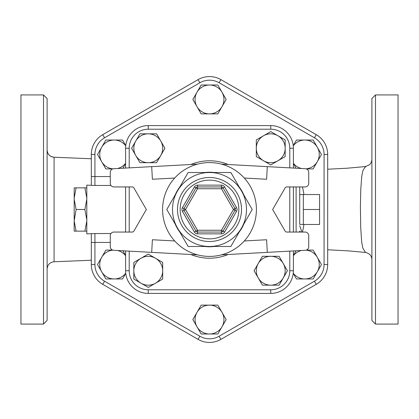 <?xml version="1.0" encoding="UTF-8"?>
<svg xmlns="http://www.w3.org/2000/svg" width="419" height="419" viewBox="0 0 419 419"><rect width="100%" height="100%" fill="white"/><g stroke="black" fill="none" stroke-linecap="round" stroke-linejoin="round"><path stroke-width="0.63" d="M209.5 305.126A14.435 14.435 0 0 0 196.998 312.344L201.167 305.126L217.833 305.126L222.002 312.344A14.435 14.435 0 0 0 209.5 305.126M194.395 232.053A3.609 3.609 0 0 0 197.522 233.86L221.478 233.86A3.609 3.609 0 0 0 224.605 232.053L221.478 230.251L233.462 209.5L235.022 208.599A1.802 1.802 0 0 1 235.022 210.401L223.044 231.152A1.802 1.802 0 0 1 221.478 232.053L197.522 232.053A1.802 1.802 0 0 1 195.956 231.152L183.978 210.401A1.802 1.802 0 0 1 183.978 208.599A1.802 1.802 0 0 0 183.978 210.401L182.417 211.302L194.395 232.053L197.522 230.251L185.538 209.5L183.978 208.599L195.956 187.848A1.802 1.802 0 0 1 197.522 186.947L221.478 186.947A1.802 1.802 0 0 1 223.044 187.848L235.022 208.599L236.583 207.698L224.605 186.947L221.478 188.749L233.462 209.5L236.583 211.302A3.609 3.609 0 0 0 236.583 207.698M224.605 186.947A3.609 3.609 0 0 0 221.478 185.14L197.522 185.14L197.522 186.947A1.802 1.802 0 0 0 195.956 187.848L194.395 186.947L182.417 207.698A3.609 3.609 0 0 0 182.417 211.302M241.533 227.994A36.987 36.987 0 0 0 209.5 172.513A36.987 36.987 0 0 0 177.467 227.994A36.987 36.987 0 0 0 241.533 227.994L230.853 246.487L188.147 246.487L166.788 209.5L188.147 172.513L230.853 172.513L252.212 209.5L241.533 227.994M188.147 246.487L204.818 246.487A37.286 37.286 0 0 0 214.182 246.487L230.853 246.487L239.191 232.047A37.286 37.286 0 0 0 243.874 223.94L252.212 209.5L243.874 195.06A37.286 37.286 0 0 0 239.191 186.953L230.853 172.513L214.182 172.513A37.286 37.286 0 0 0 204.818 172.513L188.147 172.513L179.809 186.953A37.286 37.286 0 0 0 175.126 195.06L179.809 186.953A37.286 37.286 0 0 0 175.126 195.06L166.788 209.5L175.126 223.94A37.286 37.286 0 0 0 179.809 232.047L175.126 223.94A37.286 37.286 0 0 0 179.809 232.047L188.147 246.487M256.412 209.5A46.912 46.912 0 0 1 186.046 250.127A46.912 46.912 0 0 1 186.046 168.873A46.912 46.912 0 0 1 256.412 209.5A46.912 46.912 0 0 0 244.298 178.038C238.029 171.209 230.424 166.573 221.478 164.143A46.912 46.912 0 0 0 197.522 164.143C188.576 166.573 180.971 171.209 174.702 178.038A46.912 46.912 0 0 0 174.702 240.962C180.971 247.791 188.576 252.427 197.522 254.857A46.912 46.912 0 0 0 221.478 254.857C230.424 252.427 238.029 247.791 244.298 240.962A46.912 46.912 0 0 0 256.412 209.5M243.874 223.94A37.286 37.286 0 0 1 239.191 232.047M214.182 246.487A37.286 37.286 0 0 1 204.818 246.487M204.818 172.513A37.286 37.286 0 0 1 214.182 172.513M239.191 186.953A37.286 37.286 0 0 1 243.874 195.06M244.298 178.038L266.61 179.253L267.301 166.642L305.325 168.716A3.609 3.609 0 0 1 308.735 172.319L308.735 183.339A3.609 3.609 0 0 1 305.126 186.947L286.716 186.947A1.802 1.802 0 0 0 285.15 187.848L272.649 209.5L285.15 231.152A1.802 1.802 0 0 0 286.716 232.053L305.126 232.053A3.609 3.609 0 0 1 308.735 235.661L308.735 246.681A3.609 3.609 0 0 1 305.325 250.284L221.478 254.857M174.702 240.962L152.39 239.747L151.699 252.358L113.675 250.284A3.609 3.609 0 0 1 110.265 246.681L110.265 235.661A3.609 3.609 0 0 1 113.874 232.053L132.284 232.053A1.802 1.802 0 0 0 133.85 231.152L146.351 209.5L133.85 187.848A1.802 1.802 0 0 0 132.284 186.947L113.874 186.947A3.609 3.609 0 0 1 110.265 183.339L110.265 172.319A3.609 3.609 0 0 1 113.675 168.716L197.522 164.143M244.298 240.962L266.61 239.747L267.301 252.358M174.702 178.038L152.39 179.253L151.699 166.642M267.301 166.642L221.478 164.143M151.699 252.358L197.522 254.857M162.692 279.075L155.475 283.239A14.435 14.435 0 0 0 162.692 270.742L162.692 279.075M155.475 258.24L162.692 262.404L162.692 270.742A14.435 14.435 0 0 0 141.041 258.24L148.258 254.071L155.475 258.24M148.258 287.408L141.041 283.239A14.435 14.435 0 0 0 155.475 283.239L148.258 287.408M133.823 270.742L133.823 262.404L141.041 258.24A14.435 14.435 0 0 0 141.041 283.239L133.823 279.075L133.823 270.742M139.925 162.692L135.761 155.475A14.435 14.435 0 0 0 148.258 162.692L139.925 162.692M160.76 155.475L156.596 162.692L148.258 162.692A14.435 14.435 0 0 0 160.76 141.041L164.929 148.258L160.76 155.475M131.592 148.258L135.761 141.041A14.435 14.435 0 0 0 135.761 155.475L131.592 148.258M148.258 133.823L156.596 133.823L160.76 141.041A14.435 14.435 0 0 0 135.761 141.041L139.925 133.823L148.258 133.823M256.308 139.925L263.525 135.761A14.435 14.435 0 0 0 256.308 148.258L256.308 139.925M263.525 160.76L256.308 156.596L256.308 148.258A14.435 14.435 0 0 0 277.959 160.76L270.742 164.929L263.525 160.76M270.742 131.592L277.959 135.761A14.435 14.435 0 0 0 263.525 135.761L270.742 131.592M285.177 148.258L285.177 156.596L277.959 160.76A14.435 14.435 0 0 0 277.959 135.761L285.177 139.925L285.177 148.258M279.075 256.308L283.239 263.525A14.435 14.435 0 0 0 270.742 256.308L279.075 256.308M258.24 263.525L262.404 256.308L270.742 256.308A14.435 14.435 0 0 0 258.24 277.959L254.071 270.742L258.24 263.525M287.408 270.742L283.239 277.959A14.435 14.435 0 0 0 283.239 263.525L287.408 270.742M270.742 285.177L262.404 285.177L258.24 277.959A14.435 14.435 0 0 0 283.239 277.959L279.075 285.177L270.742 285.177M293.4 168.066L293.4 148.258A22.663 22.663 0 0 0 270.742 125.6L148.258 125.6A22.663 22.663 0 0 0 125.6 148.258L125.6 168.066M125.6 186.947L125.6 232.053M125.6 250.934L125.6 270.742A22.663 22.663 0 0 0 148.258 293.4L270.742 293.4A22.663 22.663 0 0 0 293.4 270.742L293.4 250.934M293.4 232.053L293.4 186.947M110.265 176.561L94.924 176.561L94.924 185.465L86.806 185.14L86.806 233.86L94.924 233.535L94.924 242.439L91.316 242.439L91.316 233.86L91.316 264.53A22.867 22.867 0 0 0 102.749 284.333L198.067 339.364A22.867 22.867 0 0 0 220.933 339.364L316.251 284.333A22.867 22.867 0 0 0 327.684 264.53L327.684 154.47A22.867 22.867 0 0 0 316.251 134.667L220.933 79.636A22.867 22.867 0 0 0 198.067 79.636L102.749 134.667A22.867 22.867 0 0 0 91.316 154.47L91.316 185.14L91.316 176.561L94.924 176.561L94.924 154.47A19.258 19.258 0 0 1 104.556 137.793L199.873 82.763A19.258 19.258 0 0 1 219.127 82.763L314.444 137.793A19.258 19.258 0 0 1 324.076 154.47L324.076 264.53A19.258 19.258 0 0 1 314.444 281.207L219.127 336.237A19.258 19.258 0 0 1 199.873 336.237L104.556 281.207A19.258 19.258 0 0 1 94.924 264.53L94.924 242.439L110.265 242.439M293.4 148.258A22.663 22.663 0 0 0 270.742 125.6L270.742 129.209A19.054 19.054 0 0 1 289.791 148.258L293.4 148.258M129.209 270.742L125.6 270.742A22.663 22.663 0 0 0 148.258 293.4L148.258 289.791A19.054 19.054 0 0 1 129.209 270.742L129.209 251.128M270.742 289.791L270.742 293.4A22.663 22.663 0 0 0 293.4 270.742L289.791 270.742A19.054 19.054 0 0 1 270.742 289.791L148.258 289.791M125.6 255.7A14.435 14.435 0 0 0 117.545 250.494M122.914 250.787L125.6 255.438M112.9 250.153A14.435 14.435 0 0 0 101.681 257.313L105.85 250.096L112.711 250.096M125.752 273.361L122.516 278.965L114.183 278.965A14.435 14.435 0 0 0 125.731 273.188M101.681 271.748L97.517 264.53L101.681 257.313A14.435 14.435 0 0 0 114.183 278.965L105.85 278.965L101.681 271.748M125.6 163.562L122.914 168.213M117.545 168.506A14.435 14.435 0 0 0 125.6 163.3M125.731 145.812A14.435 14.435 0 0 0 114.183 140.035L122.516 140.035L125.752 145.639M112.711 168.904L105.85 168.904L101.681 161.687A14.435 14.435 0 0 0 112.9 168.847M101.681 147.252L105.85 140.035L114.183 140.035A14.435 14.435 0 0 0 101.681 161.687L97.517 154.47L101.681 147.252M201.167 113.874L196.998 106.656A14.435 14.435 0 0 0 209.5 113.874L201.167 113.874M222.002 106.656L217.833 113.874L209.5 113.874A14.435 14.435 0 0 0 222.002 92.222L226.166 99.439L222.002 106.656M192.834 99.439L196.998 92.222A14.435 14.435 0 0 0 196.998 106.656L192.834 99.439M209.5 85.005L217.833 85.005L222.002 92.222A14.435 14.435 0 0 0 196.998 92.222L201.167 85.005L209.5 85.005M293.4 163.3A14.435 14.435 0 0 0 301.455 168.506M296.086 168.213L293.4 163.562M306.1 168.847A14.435 14.435 0 0 0 317.319 161.687L313.15 168.904L306.289 168.904M293.248 145.639L296.484 140.035L304.817 140.035A14.435 14.435 0 0 0 293.269 145.812M317.319 147.252L321.483 154.47L317.319 161.687A14.435 14.435 0 0 0 304.817 140.035L313.15 140.035L317.319 147.252M293.4 255.438L296.086 250.787M301.455 250.494A14.435 14.435 0 0 0 293.4 255.7M293.269 273.188A14.435 14.435 0 0 0 304.817 278.965L296.484 278.965L293.248 273.361M306.289 250.096L313.15 250.096L317.319 257.313A14.435 14.435 0 0 0 306.1 250.153M317.319 271.748L313.15 278.965L304.817 278.965A14.435 14.435 0 0 0 317.319 257.313L321.483 264.53L317.319 271.748M196.998 326.778L192.834 319.561L196.998 312.344A14.435 14.435 0 0 0 209.5 333.995L201.167 333.995L196.998 326.778M226.166 319.561L222.002 326.778A14.435 14.435 0 0 0 222.002 312.344L226.166 319.561M222.002 326.778L217.833 333.995L209.5 333.995A14.435 14.435 0 0 0 222.002 326.778M86.806 219.75L84.879 209.5L86.806 199.25M86.806 198.108L84.879 187.859L86.806 187.859M86.806 231.141L84.879 231.141L86.806 220.892M84.879 231.141L74.179 231.141L74.179 220.892L76.106 231.141M84.879 209.5L76.106 209.5L74.179 220.892M76.106 187.859L74.179 198.108L74.179 187.859L84.879 187.859M74.179 219.75L74.179 199.25L76.106 209.5M74.179 198.108L74.179 199.25M319.561 209.5L319.561 194.526L303.325 194.526L303.325 209.5L319.561 209.5L319.561 224.474L303.325 224.474L303.325 209.5M303.325 224.474L299.716 224.348L299.716 187.848L299.716 194.652L303.325 194.526M299.716 187.848L299.601 186.947M301.905 232.053L299.716 225.721M299.711 231.372L300.795 232.053M54.072 157.23C49.824 156.685 47.504 154.281 47.111 150.018A7.217 7.217 180 0 0 54.072 157.23L54.072 261.77L54.072 157.23L91.316 158.754L53.925 157.225M54.072 261.77L54.072 261.77C49.824 262.315 47.504 264.719 47.111 268.982M47.111 209.5L47.111 98.533L43.503 94.924L43.503 324.076L47.111 320.467L47.111 209.5M47.111 161.037L47.111 257.963M43.503 94.924L20.95 94.924L20.95 324.076L43.503 324.076M365.771 166.94L365.227 166.82L362.838 170.769L361.691 176.886L360.785 189.262L360.408 206.824L360.701 227.527L361.697 242.124L362.838 248.231L365.509 252.442C369.568 253.422 371.695 255.81 371.889 259.607M371.889 98.533L371.889 320.467L375.497 324.076L375.497 94.924L371.889 98.533M375.497 324.076L398.05 324.076L398.05 94.924L375.497 94.924M302.434 232.053A95.632 95.632 0 0 0 303.948 224.474M303.948 194.526A95.632 95.632 0 0 0 302.434 186.947M221.478 233.86L221.478 230.251L197.522 230.251L197.522 233.86M195.956 187.848L197.522 188.749L221.478 188.749L221.478 185.14M197.522 185.14A3.609 3.609 0 0 0 194.395 186.947M182.417 207.698L183.978 208.599M183.978 210.401L185.538 209.5L197.522 188.749L197.522 186.947M224.605 232.053L236.583 211.302M238.856 209.5A29.356 29.356 0 0 1 194.819 234.923A29.356 29.356 0 0 1 194.819 184.077A29.356 29.356 0 0 1 238.856 209.5M241.512 209.5A32.012 32.012 0 0 0 193.494 181.778A32.012 32.012 0 0 0 193.494 237.222A32.012 32.012 0 0 0 241.512 209.5M129.209 232.053L129.209 186.947M129.209 167.872L129.209 148.258L125.6 148.258M129.209 148.258A19.054 19.054 0 0 1 148.258 129.209L148.258 125.6M148.258 129.209L270.742 129.209M289.791 148.258L289.791 167.872M289.791 186.947L289.791 232.053M289.791 251.128L289.791 270.742M228.182 164.51A48.714 48.714 0 0 0 190.818 164.51M190.818 254.49A48.714 48.714 0 0 0 228.182 254.49M94.924 154.47L91.316 154.47M104.556 137.793L102.749 134.667M199.873 82.763L198.067 79.636M219.127 82.763L220.933 79.636M314.444 137.793L316.251 134.667M324.076 154.47L327.684 154.47M324.076 264.53L327.684 264.53M314.444 281.207L316.251 284.333M219.127 336.237L220.933 339.364M199.873 336.237L198.067 339.364M104.556 281.207L102.749 284.333M94.924 264.53L91.316 264.53M110.956 233.535L94.924 233.535M94.924 185.465L110.956 185.465M296.107 186.947L296.107 232.053M299.601 232.053L299.716 231.152M53.925 261.775L91.316 260.246M371.889 159.393C371.81 161.373 371.025 163.153 369.521 164.735L365.509 166.558L347.173 168.213L327.684 169.224M327.684 249.776L347.911 250.845L365.509 252.442"/></g></svg>
